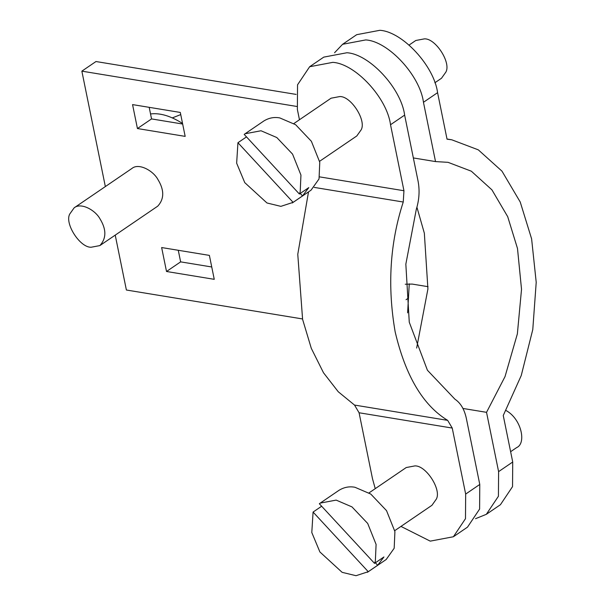 <?xml version="1.0" encoding="UTF-8"?>
<svg xmlns="http://www.w3.org/2000/svg" width="606" height="606" viewBox="0 0 606 606"><rect width="100%" height="100%" fill="white"/><g stroke="black" fill="none" stroke-linecap="round" stroke-linejoin="round"><path stroke-width="0.91" d="M91.18 247.233C80.022 247.778 64.304 223.341 69.788 213.971L74.144 207.835C80.916 202.184 95.331 210.085 100.043 218.94C106.504 229.515 106.444 238.393 99.861 245.589L91.18 247.233M74.144 207.835L132.017 168.4C138.789 162.749 153.204 170.65 157.916 179.505C164.385 190.079 164.324 198.965 157.742 206.154L99.861 245.589M149.19 107.33L151.545 118.92L182.656 124.033M151.545 118.92L137.433 128.54L132.562 104.603L180.3 112.443L185.171 136.38L137.433 128.54M178.27 250.278L180.633 261.868L211.744 266.981M180.633 261.868L166.514 271.488L161.643 247.551L209.388 255.391L214.251 279.328L166.514 271.488M296.114 94.407L95.975 61.532L81.855 71.152L296.826 106.459M510.623 451.697L516.645 447.592C526.599 443.463 521.448 418.844 506.01 410.504M299.379 194.026L300.212 191.738L300.947 175.073L292.562 154.121L276.821 137.547L261.004 130.76L245.074 133.767L244.203 134.403L299.379 194.026L308.787 187.618L302.523 195.935L300.22 193.45M302.523 195.935L293.115 202.351L237.938 142.721L246.506 136.888M293.115 202.351L280.873 206.358L266.973 202.98L244.756 182.626L236.651 163.181L237.938 142.721M292.236 202.98L311.06 190.155L319.036 178.914L319.771 162.256L311.386 141.296L295.645 124.722L279.828 117.935C274.276 116.852 268.973 117.852 263.898 120.942L245.074 133.767M293.872 123.548L331.081 98.202L339.769 96.559C350.927 96.013 366.638 120.45 361.161 129.82L356.805 135.956L319.597 161.302M374.523 563.368L375.356 561.08L376.091 544.423L367.706 523.463L351.965 506.889L336.148 500.101L320.218 503.109L319.347 503.745L374.523 563.368L383.931 556.959L377.667 565.277L375.364 562.792M377.667 565.277L368.259 571.693L313.082 512.062L321.65 506.23M368.259 571.693L356.017 575.7L342.117 572.329L319.9 551.968L311.795 532.522L313.082 512.062M367.38 572.322L386.204 559.497L394.18 548.256L394.915 531.598L386.53 510.638L370.781 494.064L354.972 487.277C349.42 486.194 344.117 487.194 339.042 490.284L320.218 503.109M369.016 492.898L406.225 467.544L414.913 465.9C426.071 465.355 441.782 489.792 436.297 499.162L431.949 505.298L394.741 530.651M308.515 191.89L297.773 254.315L302.599 319.37L311.295 348.329L323.498 372.766L338.262 391.764L354.518 405.066L359.078 412.762L372.508 478.77L375.243 488.656M400.967 526.409L430.222 541.135L453.386 536.757L465.484 518.691L465.666 494.072L452.235 428.063L447.667 420.367C423.003 405.376 405.497 375.871 395.157 331.838C387.249 286.153 389.946 242.885 403.248 202.025L403.952 190.738L390.522 124.73C387.098 97.998 355.358 63.698 332.815 62.357L309.643 66.736L297.546 84.81L297.364 109.428L299.462 119.746M309.643 66.736L323.763 57.123L346.927 52.745C369.471 54.078 401.21 88.378 404.634 115.11L418.064 181.118C419.829 190.322 419.246 199.73 416.307 209.335L405.838 264.178L409.27 322.225L427.419 370.243L454.932 399.202C460.59 402.952 464.401 409.368 466.355 418.443L479.778 484.452L479.604 509.07L467.499 527.144L453.386 536.757M434.843 82.787L441.501 78.25L445.857 72.114C451.334 62.744 435.623 38.299 424.465 38.852L415.777 40.496L409.118 45.033M342.587 44.299L356.699 34.678L379.864 30.3C402.414 31.641 434.146 65.94 437.577 92.665L447.039 139.183L451.773 139.797L478.308 149.849L501.973 171.15L520.221 201.995L531.613 238.87L536.212 282.32L532.78 329.558L521.243 375.538L503.253 415.496L512.721 462.007L512.54 486.626L500.442 504.7L486.323 514.32L498.427 496.246L498.602 471.627L486.535 412.33L505.033 376.591L517.365 333.883L521.524 289.327L517.494 248.483L507.707 216.683L491.936 189.867L471.339 171.203L448.069 162.34L435.525 161.582L423.458 102.285C420.034 75.553 388.294 41.253 365.751 39.92L342.587 44.299L334.557 52.745M413.353 157.939L435.525 161.582M475.528 518.691L486.323 514.32M486.535 412.33L462.946 408.452M416.928 207.252L424.344 233.181L427.919 288.971L416.655 348.079M302.508 318.945L126.389 290.016L115.223 235.128M105.346 186.58L81.855 71.152M428.056 286.683L412.186 284.078L405.27 284.229M407.611 312.87L409.262 283.813M180.739 114.595L172.392 117.859M182.542 123.465C170.68 115.935 160.014 112.761 150.538 113.951M359.078 412.762L452.235 428.063M354.518 405.066L447.667 420.367M314.249 187.405L403.248 202.025M319.589 176.876L403.952 190.738M465.666 494.072L479.778 484.452M404.634 115.11L390.522 124.73M437.577 92.665L423.458 102.285M498.602 471.627L512.721 462.007M408.58 297.993L406.05 299.712M447.001 139.016L451.773 139.797"/></g></svg>

